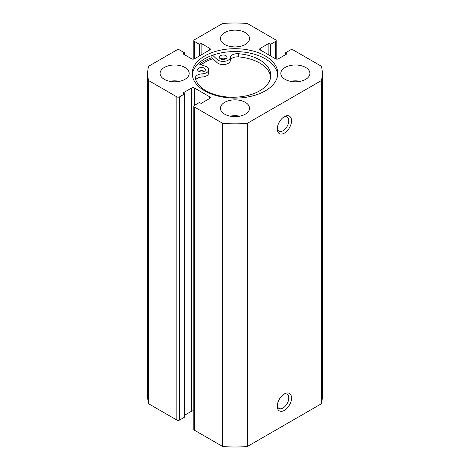 <?xml version="1.0" encoding="UTF-8"?>
<svg xmlns="http://www.w3.org/2000/svg" width="470" height="470" viewBox="0 0 470 470"><rect width="100%" height="100%" fill="white"/><g stroke="black" fill="none" stroke-linecap="round" stroke-linejoin="round"><path stroke-width="0.7" d="M201.119 64.748A42.688 24.646 180 0 1 212.922 58.65M284.391 393.901L284.391 393.901A10.087 5.828 -60 0 1 291.529 398.02A10.087 5.828 -60 0 1 284.391 410.38A10.087 5.828 -60 0 1 277.259 406.262A10.087 5.828 -60 0 1 284.391 393.901L284.391 393.901M277.294 405.404A8.149 4.706 120 0 0 278.945 408.406A8.149 4.706 120 0 0 283.022 408.001A8.149 4.706 120 0 0 288.345 400.822A8.149 4.706 120 0 0 287.094 394.289A8.149 4.706 120 0 0 283.668 394.359M284.391 116.654L284.391 116.654A10.087 5.828 -60 0 1 291.529 120.772A10.087 5.828 -60 0 1 284.391 133.133A10.087 5.828 -60 0 1 277.259 129.009A10.087 5.828 -60 0 1 284.391 116.654L284.391 116.654M277.294 128.157A8.149 4.706 120 0 0 278.945 131.159A8.149 4.706 120 0 0 283.022 130.754A8.149 4.706 120 0 0 288.345 123.575A8.149 4.706 120 0 0 287.094 117.042A8.149 4.706 120 0 0 283.668 117.112M277.711 74.83A42.782 24.698 0 0 0 265.25 58.791A42.782 24.698 0 0 0 219.778 53.169A42.782 24.698 0 0 0 192.289 74.83M204.75 90.869A42.782 24.698 0 0 0 251.374 96.227A42.782 24.698 0 0 0 277.782 73.402A42.782 24.698 0 0 0 265.25 55.936A42.782 24.698 0 0 0 218.626 50.584A42.782 24.698 0 0 0 192.218 73.402A42.782 24.698 0 0 0 204.75 90.869M184.922 67.463A14.552 8.401 0 0 0 169.065 65.641A14.552 8.401 0 0 0 160.076 73.402A14.552 8.401 0 0 0 164.341 79.348A14.552 8.401 0 0 0 180.198 81.169A14.552 8.401 0 0 0 189.181 73.402A14.552 8.401 0 0 0 184.922 67.463M179.481 81.328A14.552 8.401 0 0 0 169.782 81.328M245.293 32.612A14.552 8.401 0 0 0 229.43 30.791A14.552 8.401 0 0 0 220.448 38.552A14.552 8.401 0 0 0 224.707 44.491A14.552 8.401 0 0 0 240.57 46.313A14.552 8.401 0 0 0 249.552 38.552A14.552 8.401 0 0 0 245.293 32.612M239.853 46.471A14.552 8.401 0 0 0 230.147 46.471M245.293 102.319A14.552 8.401 0 0 0 229.43 100.498A14.552 8.401 0 0 0 220.448 108.259A14.552 8.401 0 0 0 224.707 114.198A14.552 8.401 0 0 0 240.57 116.019A14.552 8.401 0 0 0 249.552 108.259A14.552 8.401 0 0 0 245.293 102.319M239.853 116.178A14.552 8.401 0 0 0 230.147 116.178M305.659 67.463A14.552 8.401 0 0 0 289.802 65.641A14.552 8.401 0 0 0 280.819 73.402A14.552 8.401 0 0 0 285.079 79.348A14.552 8.401 0 0 0 300.935 81.169A14.552 8.401 0 0 0 309.924 73.402A14.552 8.401 0 0 0 305.659 67.463M300.218 81.328A14.552 8.401 0 0 0 290.519 81.328M193.822 410.945A1.939 1.122 0 0 0 191.643 411.174L191.643 87.978A1.939 1.122 180 0 1 194.386 87.978L194.386 105.403A1.939 1.122 0 0 0 193.822 106.197A1.939 1.122 0 0 0 194.386 106.99L222.651 123.31A87.314 50.413 0 0 0 247.349 123.31L321.439 80.535A87.314 50.413 0 0 0 322.314 73.402A87.314 50.413 0 0 0 321.439 66.276L293.174 49.955A1.939 1.122 0 0 0 290.431 49.955L285.355 52.887L287 53.839L278.358 58.826A1.939 1.122 180 0 1 275.614 58.826L275.614 41.401L270.538 44.333L268.887 43.381L260.245 48.375L260.245 49.955L275.614 58.826M260.245 49.955A1.939 1.122 180 0 1 259.675 49.162A1.939 1.122 180 0 1 260.245 48.375M275.614 41.401A1.939 1.122 0 0 0 276.178 40.608A1.939 1.122 0 0 0 275.614 39.815L247.349 23.5A87.314 50.413 0 0 0 222.651 23.5L194.386 39.815A1.939 1.122 0 0 0 193.822 40.608A1.939 1.122 0 0 0 194.386 41.401L194.386 58.826L209.755 49.955L209.755 48.375L201.113 43.381L199.462 44.333L194.386 41.401M209.755 48.375A1.939 1.122 180 0 1 210.325 49.162A1.939 1.122 180 0 1 209.755 49.955M194.386 58.826A1.939 1.122 180 0 1 191.643 58.826L183 53.839L184.645 52.887L179.569 49.955A1.939 1.122 0 0 0 176.826 49.955L148.561 66.276A87.314 50.413 0 0 0 147.686 73.402A87.314 50.413 0 0 0 148.561 80.535L176.826 96.849A1.939 1.122 0 0 0 179.569 96.849L179.569 420.045A1.939 1.122 180 0 1 176.826 420.045L176.826 96.849M191.643 87.978L183 92.972L184.645 93.918L179.569 96.849M209.755 96.849A1.939 1.122 180 0 1 210.325 97.642A1.939 1.122 180 0 1 209.755 98.436L209.755 96.849L194.386 87.978M194.386 105.403L199.462 102.478L201.113 103.424L209.755 98.436M194.386 106.99L194.386 430.185L222.651 446.5A87.314 50.413 0 0 0 247.349 446.5L321.439 403.724A87.314 50.413 0 0 0 322.314 396.598L322.314 73.402M194.386 430.185A1.939 1.122 180 0 1 193.822 429.392L193.822 106.197M191.643 411.174L184.645 415.21M184.645 93.918L184.645 417.113L179.569 420.045M147.686 73.402L147.686 396.598A87.314 50.413 0 0 0 148.561 403.724L176.826 420.045M148.561 403.724L148.561 80.535M222.651 123.31L222.651 446.5M247.349 446.5L247.349 123.31M321.439 80.535L321.439 403.724M285.355 54.79L285.355 52.887M268.887 54.949L268.887 43.381M270.538 55.901L270.538 44.333M199.462 55.901L199.462 44.333M201.113 54.949L201.113 43.381M184.645 54.79L184.645 52.887M212.875 58.603A42.782 24.698 0 0 0 201.037 64.719M211.917 55.46L211.917 57.687A44.627 25.768 0 0 0 199.45 64.167M198.781 71.317A3.883 2.238 180 0 1 197.647 69.736A3.883 2.238 180 0 1 200.044 67.662A3.883 2.238 180 0 1 204.268 68.15A3.883 2.238 180 0 1 205.408 69.736A3.883 2.238 180 0 1 203.011 71.804A3.883 2.238 180 0 1 198.781 71.317A3.883 2.238 180 0 1 204.268 71.317M220.412 58.832A3.883 2.238 180 0 1 219.279 57.246A3.883 2.238 180 0 1 221.675 55.178A3.883 2.238 180 0 1 225.905 55.66A3.883 2.238 180 0 1 227.039 57.246A3.883 2.238 180 0 1 224.642 59.314A3.883 2.238 180 0 1 220.412 58.832A3.883 2.238 180 0 1 225.905 58.832M198.146 63.709L205.237 66.188A7.179 4.148 180 0 1 206.6 66.805A7.179 4.148 180 0 1 208.704 69.736A7.179 4.148 180 0 1 202.018 73.866A7.179 4.148 0 0 0 195.332 78.002A7.179 4.148 0 0 0 195.414 78.625A37.905 21.884 0 0 0 206.089 90.828A37.905 21.884 0 0 0 247.396 95.575A37.905 21.884 0 0 0 270.796 75.359A37.905 21.884 0 0 0 259.699 59.884A37.905 21.884 0 0 0 238.554 53.715A7.179 4.148 0 0 0 230.324 57.534A7.179 4.148 180 0 1 224.848 61.276A7.179 4.148 180 0 1 217.017 59.39L212.628 55.201M270.697 76.939A37.905 21.884 0 0 0 259.699 63.05A37.905 21.884 0 0 0 238.554 56.888A7.179 4.148 0 0 0 230.324 60.7A7.179 4.148 180 0 1 224.848 64.443A7.179 4.148 180 0 1 217.017 62.557L211.917 57.687M208.704 69.736L208.704 72.903A7.179 4.148 180 0 1 202.018 77.039A7.179 4.148 0 0 0 195.767 79.759M217.017 59.39L217.017 62.557M230.324 57.534L230.324 60.7M238.554 53.715L238.554 56.888M202.018 73.866L202.018 77.039M193.822 59.056L193.822 40.608M276.178 59.056L276.178 40.608"/></g></svg>
